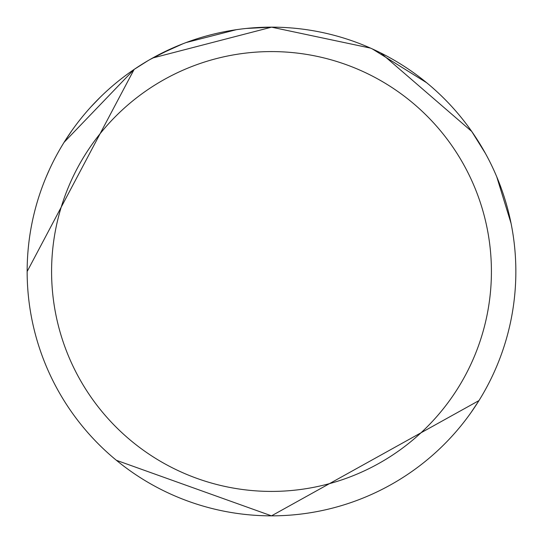 <?xml version="1.0" encoding="UTF-8"?>
<svg xmlns="http://www.w3.org/2000/svg" width="543" height="543" viewBox="0 0 543 543"><rect width="100%" height="100%" fill="white"/><g stroke="black" fill="none" stroke-linecap="round" stroke-linejoin="round"><path stroke-width="0.81" d="M370.543 48.123L271.5 27.15A244.35 244.35 0 0 1 515.85 271.5A244.35 244.35 0 0 1 271.5 515.85L479.021 400.558L470.964 412.646M426.622 82.706L372.288 48.904M496.743 176.78L511.058 223.356M380.819 52.97L471.718 131.433L485.401 153.384L481.77 147.031M271.5 51.585A219.915 219.915 0 0 1 491.415 271.5A219.915 219.915 0 0 1 271.5 491.415A219.915 219.915 0 0 1 51.585 271.5A219.915 219.915 0 0 1 271.5 51.585M148.008 60.653L134.087 69.45L63.979 142.442L72.036 130.354M46.27 176.753L49.522 169.368M91.115 106.686L100.536 96.925M167.753 50.275L177.011 46.162M27.15 271.5L134.087 69.49M159.608 54.3L182.821 43.813M246.407 28.446L271.493 27.184L152.664 57.999M116.378 460.294L271.5 515.85A244.35 244.35 0 0 1 27.15 271.5A244.35 244.35 0 0 1 271.5 27.15L254.952 27.713M236.334 29.695L186.242 42.517M172.47 48.123L149.956 59.526"/></g></svg>
